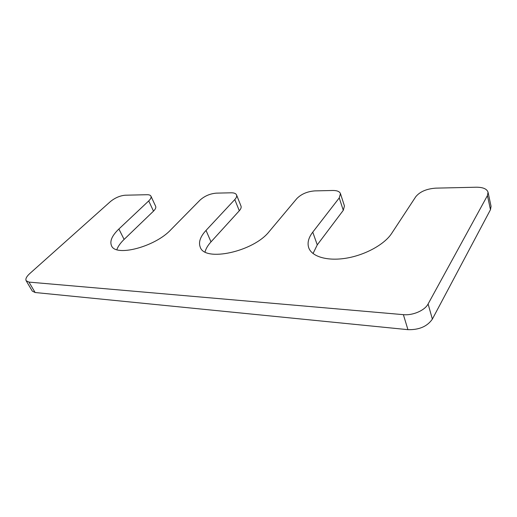 <?xml version="1.0" encoding="UTF-8"?>
<svg xmlns="http://www.w3.org/2000/svg" width="517" height="517" viewBox="0 0 517 517"><rect width="100%" height="100%" fill="white"/><g stroke="black" fill="none" stroke-linecap="round" stroke-linejoin="round"><path stroke-width="0.78" d="M206.025 230.414L234.789 199.562C236.431 197.759 237.012 196.208 236.534 194.915C235.868 193.474 234.078 192.77 231.157 192.802L216.326 193.138C210.076 193.668 204.642 195.988 200.034 200.111L170.752 229.839C155.022 246.88 115.42 257.143 111.498 245.685C109.585 241.135 112.053 235.571 118.891 228.999L148.722 200.919C150.706 198.993 151.449 197.41 150.945 196.169C150.434 195.174 149.135 194.683 147.054 194.715L125.243 195.213C120.034 195.685 115.117 197.785 110.476 201.52L29.637 273.693C26.477 276.608 25.314 278.96 26.147 280.737L28.958 282.101L403.376 314.659C412.792 315.641 424.806 310.452 428.102 303.977L487.434 195.575L488.048 192.259C486.936 188.905 483.007 187.219 476.267 187.219L435.708 188.143C426.564 188.821 419.914 191.678 415.778 196.706L391.647 233.432C384.493 244.47 365.054 255.133 346.125 258.203C327.171 261.318 311.809 256.619 308.739 247.798C307.137 242.958 308.481 237.736 312.759 232.146L339.249 197.914L340.464 193.636C339.604 191.503 337.058 190.456 332.825 190.482L314.763 190.896C307.279 191.49 301.301 194.056 296.829 198.586L269.286 231.442C253.718 251.714 204.499 262.281 200.221 247.081C198.347 242.227 200.279 236.676 206.025 230.414L211.007 241.872L239.306 210.762L234.789 199.562M205.042 251.908C205.908 248.645 207.892 245.304 211.007 241.872M340.464 193.636L344.451 205.973L343.288 210.316L339.249 197.914M313.031 253.537L317.264 244.871L343.288 210.316M488.048 192.259L491.06 206.322L490.471 209.689L487.434 195.575M26.147 280.737L32.3 291.097L35.13 292.512L407.939 329.665C419.145 329.956 427.288 326.434 432.367 319.105L490.471 209.689M150.945 196.169L155.656 206.315C156.179 207.588 155.455 209.191 153.497 211.13L148.722 200.919M116.848 249.666C118.012 246.389 120.435 242.977 124.106 239.423L153.497 211.13M236.534 194.915L240.993 206.044C241.484 207.375 240.922 208.946 239.306 210.762M317.264 244.871L312.759 232.146M432.367 319.105L428.102 303.977M407.939 329.665L403.376 314.659M35.13 292.512L28.958 282.101M124.106 239.423L118.891 228.999"/></g></svg>
